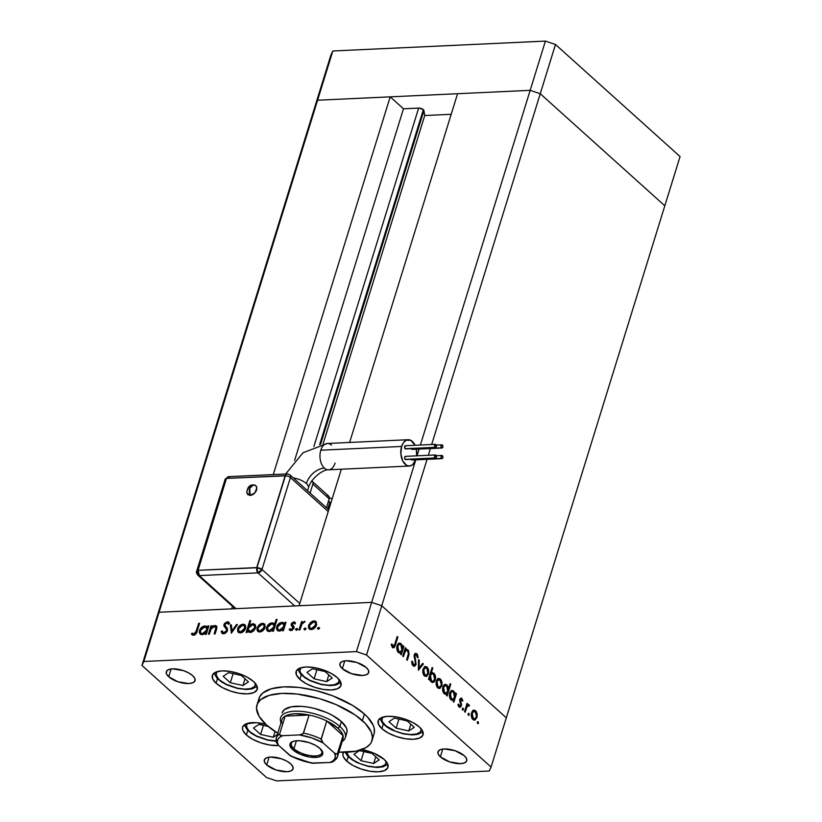 <?xml version="1.0" encoding="UTF-8"?>
<svg xmlns="http://www.w3.org/2000/svg" width="822" height="822" viewBox="0 0 822 822"><rect width="100%" height="100%" fill="white"/><g stroke="black" fill="none" stroke-linecap="round" stroke-linejoin="round"><path stroke-width="1.23" d="M320.559 444.425L423.916 110.538A3.514 1.439 -162.8 0 0 423.34 109.665L319.645 444.651L423.34 109.665L424.738 115.522L451.196 114.299L424.738 115.522L323.077 443.931L424.738 115.522L423.916 110.538L320.559 444.425M159.088 612.246L317.59 100.222L390.193 96.842L273.264 474.582L390.193 96.842L403.468 108.781L419.22 108.083L423.34 109.665A3.514 1.439 -162.8 0 0 418.645 108.083L313.86 446.582L418.645 108.083L403.468 108.781L294.615 460.423L403.468 108.781L390.193 96.842L317.59 100.222L159.088 612.246L231.691 608.876L159.088 612.246L157.187 616.202L159.088 612.246L143.85 661.484L356.429 651.599L371.667 602.362L381.747 605.763L506.321 717.822L664.813 205.798L506.321 717.822L381.747 605.763L506.321 717.822L381.747 605.763L427.07 459.344L366.509 654.99L491.073 767.06L506.321 717.822L491.073 767.06L366.509 654.99L356.429 651.599L143.85 661.484L141.939 665.44L315.679 104.178L317.59 100.222L530.169 90.338L540.249 93.729L664.813 205.798L540.249 93.729L431.663 444.507L540.249 93.729L530.169 90.338L420.371 445.041L530.169 90.338L540.249 93.729L664.813 205.798L680.061 156.56L664.813 205.798L540.249 93.729L555.487 44.491L680.061 156.56L555.487 44.491L540.249 93.729L530.169 90.338L545.407 41.1L555.487 44.491L545.407 41.1L530.169 90.338L317.59 100.222L332.828 50.985L545.407 41.1L332.828 50.985L317.59 100.222L315.679 104.178L141.939 665.44L266.513 777.509L141.939 665.44L143.85 661.484L159.088 612.246L157.187 616.202L159.088 612.246L371.667 602.362L299.064 605.742L371.667 602.362L381.747 605.763L371.667 602.362L159.088 612.246M232.482 606.338L231.691 608.876L232.482 606.338M419.117 449.079L417.031 455.82L419.117 449.079M415.778 459.868L356.429 651.599L366.509 654.99L381.747 605.763L371.667 602.362L415.778 459.868M299.064 605.742L341.325 469.208L299.064 605.742M349.607 442.452L457.566 93.708L349.607 442.452M430.409 448.555L428.324 455.296L430.409 448.555M315.679 104.178L317.59 100.222L315.679 104.178L330.927 54.94L332.828 50.985L330.927 54.94L315.679 104.178M282.1 712.849L284.227 709.766L291.193 706.838L301.705 706.355L307.808 707.054L314.168 708.369L326.673 712.582L332.345 715.325L341.428 721.562A33.877 13.83 17.2 0 1 346.843 732.834M258.519 701.772L259.526 697.035L262.721 693.049L271.332 688.764L283.837 686.853L299.146 687.469L315.956 690.572L332.818 695.874L352.864 705.584L364.413 714.02A60.222 24.588 -162.8 0 0 302.928 687.973A60.222 24.588 -162.8 0 0 258.981 698.443L256.947 705.009A60.222 24.588 17.2 0 1 300.893 694.539A60.222 24.588 17.2 0 1 362.389 720.586L364.413 714.02L367.393 716.918L373.27 725.436L374.164 728.138L374.267 733.173M277.754 733.255A60.222 24.588 17.2 0 1 266.575 725.045A60.222 24.588 17.2 0 1 256.947 705.009M216.083 683.246L217.491 678.705L216.083 683.246L212.621 678.787L212.538 674.872L215.847 672.098L222.032 670.886L230.17 671.43L239.007 673.639L247.196 677.174L253.505 681.5A23.53 9.607 17.2 0 1 257.265 689.329A23.53 9.607 17.2 0 1 240.106 693.419A23.53 9.607 17.2 0 1 216.083 683.246A23.53 9.607 17.2 0 1 212.323 675.417A23.53 9.607 17.2 0 1 229.492 671.327A23.53 9.607 17.2 0 1 253.505 681.5L256.967 685.959L257.05 689.874L253.751 692.648L247.556 693.85L239.428 693.316L230.592 691.107L222.392 687.572L216.083 683.246M299.866 679.342L301.273 674.8L299.866 679.342L296.403 674.883L296.321 670.968L299.629 668.204L305.815 666.991L313.953 667.536L322.789 669.745L330.978 673.28L337.287 677.605A23.53 9.607 17.2 0 1 341.048 685.435A23.53 9.607 17.2 0 1 323.889 689.524A23.53 9.607 17.2 0 1 299.866 679.342A23.53 9.607 17.2 0 1 296.105 671.523A23.53 9.607 17.2 0 1 313.274 667.433A23.53 9.607 17.2 0 1 337.287 677.605L340.75 682.065L340.832 685.98L337.534 688.754L331.338 689.956L323.21 689.422L314.374 687.213L306.174 683.678L299.866 679.342M381.881 728.662L383.288 724.12L381.881 728.662L378.428 724.203L378.336 720.288L381.644 717.524L387.83 716.311L395.968 716.856L404.804 719.065L413.004 722.6L419.312 726.925A23.53 9.607 17.2 0 1 423.073 734.755A23.53 9.607 17.2 0 1 405.904 738.844A23.53 9.607 17.2 0 1 381.881 728.662A23.53 9.607 17.2 0 1 378.12 720.843A23.53 9.607 17.2 0 1 395.29 716.753A23.53 9.607 17.2 0 1 419.312 726.925L422.775 731.385L422.857 735.3L419.549 738.074L413.363 739.276L405.225 738.742L396.389 736.533L388.19 732.998L381.881 728.662M346.812 761.213L348.209 756.672L346.812 761.213L343.349 756.754L342.866 754.688L343.575 752.294A23.53 9.607 17.2 0 0 343.051 753.384A23.53 9.607 17.2 0 0 346.812 761.213A23.53 9.607 17.2 0 0 370.825 771.385A23.53 9.607 17.2 0 0 387.994 767.296A23.53 9.607 17.2 0 0 384.234 759.466L387.696 763.926L387.779 767.84L384.47 770.615L378.284 771.827L370.157 771.283L361.31 769.073L353.121 765.539L346.812 761.213M246.384 734.971L247.792 730.429L246.384 734.971L242.922 730.511L242.449 728.446L242.839 726.597L246.148 723.822L256.228 722.661L265.753 724.295A23.53 9.607 17.2 0 0 242.624 727.141A23.53 9.607 17.2 0 0 246.384 734.971A23.53 9.607 17.2 0 0 278.781 745.523L269.729 745.04L260.893 742.831L252.693 739.297L246.384 734.971M440.376 756.857L442.781 749.078L440.376 756.857L438.157 754L438.105 751.503L440.222 749.726L444.188 748.955L455.049 750.712L464.327 755.747A15.053 6.144 17.2 0 1 466.732 760.751A15.053 6.144 17.2 0 1 455.748 763.371A15.053 6.144 17.2 0 1 440.376 756.857A15.053 6.144 17.2 0 1 437.972 751.853A15.053 6.144 17.2 0 1 448.956 749.232A15.053 6.144 17.2 0 1 464.327 755.747L466.547 758.603L466.598 761.1L464.481 762.878L460.526 763.648L449.655 761.891L440.376 756.857M168.695 676.753L171.099 668.974L168.695 676.753L166.476 673.896L166.424 671.389L168.541 669.622L172.497 668.851L183.357 670.608L188.608 672.869L192.646 675.643A15.053 6.144 17.2 0 1 195.05 680.647A15.053 6.144 17.2 0 1 184.066 683.267A15.053 6.144 17.2 0 1 168.695 676.753A15.053 6.144 17.2 0 1 166.28 671.738A15.053 6.144 17.2 0 1 177.275 669.129A15.053 6.144 17.2 0 1 192.646 675.643L194.855 678.489L194.917 680.996L192.8 682.774L188.834 683.544L177.973 681.787L168.695 676.753M342.353 668.676L344.757 660.888L342.353 668.676L340.133 665.82L340.082 663.313L342.199 661.546L346.154 660.775L357.025 662.532L366.304 667.567A15.053 6.144 17.2 0 1 368.708 672.571A15.053 6.144 17.2 0 1 357.724 675.191A15.053 6.144 17.2 0 1 342.353 668.676A15.053 6.144 17.2 0 1 339.948 663.662A15.053 6.144 17.2 0 1 350.932 661.052A15.053 6.144 17.2 0 1 366.304 667.567L368.523 670.413L368.575 672.92L366.458 674.698L362.492 675.468L351.631 673.711L342.353 668.676M266.718 764.933L269.123 757.154L266.718 764.933L264.499 762.086L264.448 759.579L266.564 757.802L270.52 757.031L281.381 758.788L286.631 761.049L290.669 763.823A15.053 6.144 17.2 0 1 293.074 768.827A15.053 6.144 17.2 0 1 282.09 771.447A15.053 6.144 17.2 0 1 266.718 764.933A15.053 6.144 17.2 0 1 264.304 759.929A15.053 6.144 17.2 0 1 275.298 757.309A15.053 6.144 17.2 0 1 290.669 763.823L292.879 766.679L292.94 769.187L290.824 770.954L286.857 771.724L275.997 769.967L266.718 764.933M403.386 656.696L402.739 656.12L405.338 647.726L405.986 648.301L405.513 649.822L406.756 649.359L408.513 650.521L409.058 654.404L407.322 660.241L406.685 659.665L408.462 653.326L407.578 650.87L406.551 650.459L405.359 651.137L403.386 656.696L405.123 651.497L406.561 650.459L407.578 650.87L408.421 653.737L406.685 659.665L407.322 660.241L408.647 655.956L408.01 649.945L406.623 649.359L405.513 649.822L405.986 648.301L405.338 647.726L402.739 656.12L403.386 656.696M416.076 664.515L414.761 666.18L413.271 665.954L411.986 663.888L411.678 661.32L412.459 661.289L413.435 664.608L415.244 664.371L415.531 662.563L414.083 655.874L414.72 653.911L415.757 653.305L417.391 654.415L418.162 657.415L417.36 657.6L416.22 654.713L414.925 655.381L416.076 664.515L414.925 655.381L416.415 654.867L417.36 657.6L418.162 657.415L416.857 653.757L415.757 653.305L414.267 654.846L415.439 663.929L413.435 664.608L412.459 661.289L411.678 661.32L413.065 665.789L414.278 666.293L416.076 664.515L415.12 664.566L416.076 664.515M418.408 670.218L418.532 659.593L419.23 660.22L419.076 667.896L422.693 663.344L423.392 663.971L418.408 670.218L423.392 663.971L422.693 663.344L419.076 667.896L419.23 660.22L418.532 659.593L418.408 670.218M423.094 669.098L425.334 666.529L426.865 666.93L428.128 668.481L428.714 673.105L426.762 676.331L425.015 676.259L423.515 674.615L423.094 669.098C422.426 671.893 422.878 674.143 424.46 675.848L426.022 676.527L428.498 673.958L428.704 670.331L427.152 667.156L424.727 666.755L423.094 669.098M436.379 681.048L438.619 678.479L440.15 678.88L441.424 680.431L442 685.055L440.047 688.281L438.301 688.209L436.801 686.565L436.379 681.048C435.711 683.842 436.163 686.093 437.746 687.798L439.308 688.476L441.784 685.908L442 682.281L440.438 679.116L438.023 678.715L436.379 681.048M455.347 694.703L455.83 693.152L456.477 693.727L453.878 702.122L453.23 701.546L453.682 700.087L451.689 700.221L450.107 698.515L449.357 694.816L449.994 692.145L451.442 690.624L453.21 690.696L454.833 692.586L455.347 694.703L453.765 691.097L452.172 690.439L449.685 692.956C449.007 695.761 449.47 698.032 451.052 699.769L453.682 700.087L453.23 701.546L453.878 702.122L456.477 693.727L455.83 693.152L454.71 694.734L455.347 694.703M477.603 723.658L477.695 721.644L478.548 723.041L477.603 723.658L478.496 723.237L478.199 721.747L477.305 722.168L477.603 723.658L478.496 723.237L477.356 723.288L478.496 723.237M471.571 712.705L473.811 710.136L475.342 710.537L476.606 712.088L477.181 716.712L475.239 719.938L473.482 719.867L471.982 718.223L471.571 712.705C470.893 715.5 471.355 717.75 472.938 719.456L474.5 720.134L476.976 717.565L477.181 713.938L475.63 710.773L473.205 710.372L471.571 712.705M468.355 715.335L468.437 713.321L469.29 714.719L468.355 715.335L469.249 714.914L468.941 713.424L468.057 713.845L468.355 715.335L469.249 714.914L468.108 714.965L469.249 714.914M469.064 704.865L466.526 705.142L467.358 705.101L467.739 703.868L466.906 703.899L467.739 703.868L467.102 703.293L464.502 711.688L465.149 712.263L464.502 711.688L467.102 703.293L467.739 703.868L467.358 705.101L468.632 704.618L469.537 705.656L467.184 706.396L465.149 712.263L467.03 706.663L469.537 705.656L468.345 704.588M462.581 710.136L462.663 708.122L463.516 709.52L462.581 710.136L463.474 709.715L463.176 708.225L462.283 708.646L462.581 710.136L463.474 709.715L462.334 709.776L463.474 709.715M460.998 699.501L460.371 698.464L461.872 698.392L459.868 699.409L460.115 698.813L461.738 698.279L462.837 700.786L462.18 701.115L461.409 699.327L460.526 699.943L461.276 706.18L459.714 707.352L458.347 705.954L457.936 704.516L458.604 704.115L459.539 706.067L460.762 705.184L459.868 699.409L459.704 700.919L461.553 699.419L462.18 701.115L462.837 700.786L461.872 698.392L460.371 698.464L460.916 699.286M448.545 688.672L450.096 683.657L450.744 684.233L447.096 696.018L446.449 695.443L446.901 693.994L444.908 694.117L443.325 692.412L442.575 688.713L443.212 686.041L444.661 684.521L446.428 684.592L448.041 686.534L448.545 688.672L446.983 685.003L445.39 684.336L442.904 686.853C442.226 689.658 442.688 691.929 444.27 693.676L446.901 693.994L446.449 695.443L447.096 696.018L450.744 684.233L450.096 683.657L448.545 688.672L447.939 688.702L448.545 688.672M429.608 678.304L429.135 679.866L428.488 679.28L432.136 667.505L432.783 668.081L431.262 672.992L432.588 672.602L434.417 673.793L435.444 676.239L435.496 679.147L434.561 681.541L432.701 682.579L430.892 681.613L429.793 679.414L431.201 681.911L432.773 682.568L435.28 680.051C435.948 677.246 435.496 674.975 433.903 673.239L431.262 672.992L432.783 668.081L432.136 667.505L428.488 679.28L429.135 679.866L429.608 678.304L428.776 678.345L429.608 678.304M402.749 647.387L403.232 645.825L403.869 646.411L401.27 654.805L400.633 654.22L401.085 652.771L399.091 652.904L397.509 651.199L396.759 647.489L397.396 644.828L398.845 643.297L400.612 643.379L402.225 645.27L402.749 647.387L401.167 643.78L399.574 643.123L397.088 645.64C396.41 648.445 396.872 650.716 398.454 652.452L401.085 652.771L400.633 654.22L401.27 654.805L403.869 646.411L403.232 645.825L402.112 647.417L402.749 647.387M392.957 646.184L394.283 645.722L397.221 636.475L397.869 637.05L394.724 646.801L393.954 647.664L392.772 647.51L391.241 644.458L391.889 643.914L392.957 646.184L391.889 643.914L391.241 644.458L392.556 647.335L393.553 647.767L395.464 644.808L397.869 637.05L397.221 636.475L394.858 644.109L392.957 646.184L391.796 646.236L393.481 646.4L391.899 646.472M209.333 634.173L208.398 634.224L210.997 625.83L211.932 625.778L211.47 627.299L214.018 625.645L216.258 625.871L216.823 628.121L215.107 633.906L214.172 633.947L215.888 627.741L214.408 626.539L211.254 628.645L209.333 634.173L211.12 628.881L214.408 626.539L215.528 626.837L215.878 628.1L214.172 633.947L215.107 633.906L216.443 629.621L216.34 625.943L214.891 625.501L211.47 627.299L211.932 625.778L210.997 625.83L208.398 634.224L209.333 634.173M222.618 633.67L221.169 631.44L222.022 633.32L223.584 633.803L227.54 630.556L226.389 632.406L224.17 633.731L222.618 633.67L221.426 632.375L221.169 631.44L222.238 630.823L222.762 632.077L224.139 632.611L226.605 630.587L226.461 629.21L223.892 625.871L224.498 623.456L227.386 621.72L229.43 623.168L228.506 624.288L227.756 623.117L226.327 623.014L224.93 624.432L225.074 625.737L227.386 628.44L227.54 630.556L224.93 624.432L226.913 622.912L228.886 624.124M231.372 633.156L230.345 624.926L231.362 624.874L232.01 630.875L236.438 624.638L237.466 624.597L231.372 633.156L237.466 624.597L236.438 624.638L232.01 630.875L231.362 624.874L230.345 624.926L231.372 633.156M245.429 625.439L242.952 624.196L243.97 625.11L243.127 625.234L243.97 625.11L242.952 624.196L239.603 625.717L237.63 628.748L238.411 629.447L237.63 628.748L238.39 627.135L240.394 625.09L242.531 624.227L244.442 624.463L245.686 626.066L244.751 630.053L241.463 632.663L239.51 632.848L237.835 631.769L237.63 628.748L238.257 632.293L240.26 632.878C242.747 632.55 244.514 631.049 245.562 628.378L244.946 624.812M262.567 624.34L263.451 624.206L262.434 623.292L259.084 624.812L257.111 627.844L257.892 628.542L257.255 627.433L260.728 623.703L263.225 623.333L264.91 624.535L264.705 628.327L261.355 631.604L258.303 631.748L257.029 630.227L257.111 627.844L257.738 631.388L259.742 631.974C262.228 631.645 263.996 630.145 265.044 627.474L264.427 623.898M284.546 623.939L285.018 622.388L285.964 622.336L283.364 630.731L282.419 630.782L282.871 629.323L280.168 630.936L277.815 630.823L276.377 628.553L278.042 624.443L281.967 622.377L283.59 622.716L284.546 623.939L283.909 622.942L281.967 622.377C279.47 622.727 277.682 624.227 276.613 626.888L277.261 630.453L279.254 631.07L282.871 629.323L282.419 630.782L283.364 630.731L285.964 622.336L285.018 622.388L285.748 623.035L285.018 622.388L284.546 623.939L285.265 624.586L284.546 623.939M318.052 629.262L317.652 627.977L319.172 627.597L318.402 629.179L319.213 628.265L318.638 627.35L317.467 628.347L318.402 629.179L317.467 628.347M314.025 621.946L314.908 621.812L313.891 620.898L310.541 622.418L308.569 625.45L309.349 626.148L308.712 625.039L312.185 621.309L314.682 620.939L316.367 622.141L316.162 625.932L312.812 629.21L309.76 629.364L308.486 627.833L308.569 625.45L309.195 628.994L311.199 629.58C313.685 629.251 315.453 627.751 316.501 625.08L315.884 621.514M304.479 629.899L304.078 628.604L305.599 628.234L304.839 629.806L305.65 628.902L305.075 627.977L303.904 628.984L304.828 629.816L303.904 628.984M299.886 629.96L298.951 630.012L301.551 621.617L302.486 621.566L302.106 622.809L304.972 621.483L302.003 623.939L299.886 629.96L301.818 624.258L305.126 621.586L302.106 622.809L302.486 621.566L301.551 621.617L298.951 630.012L299.886 629.96M296.146 630.289L295.745 628.994L297.276 628.625L296.506 630.197L297.317 629.282L296.742 628.368L295.571 629.364L296.495 630.197L295.571 629.364M292.355 626.611L292.262 625.039L291.235 624.114L291.625 623.271L293.855 621.822L295.447 622.932L294.584 623.682L293.331 622.891L292.19 624.032L293.978 626.528L294.009 627.998L291.933 630.32L289.303 629.734L290.043 628.686L291.81 629.375L293.053 628.08L291.183 625.398L291.235 624.114L291.183 625.398L293.053 628.08L291.286 629.498L290.043 628.686L289.18 629.488L289.58 630.053M274.579 624.473L276.13 619.459L277.065 619.418L273.418 631.193L272.483 631.245L272.935 629.786L270.222 631.399L267.869 631.286L266.544 629.652L266.472 628.203L268.445 624.556L272.031 622.84L273.644 623.21L274.579 624.473L273.89 623.405L272.031 622.84C269.524 623.189 267.736 624.689 266.667 627.35L267.314 630.916L269.308 631.532L272.935 629.786L272.483 631.245L273.418 631.193L277.065 619.418L276.13 619.459L276.85 620.107L276.13 619.459L274.579 624.473L275.298 625.121L274.579 624.473M247.566 630.864L247.083 632.416L246.148 632.467L249.796 620.682L250.731 620.641L249.22 625.552L250.977 624.247L253.608 623.775L255.282 624.874L255.734 626.641L254.686 629.601L252.262 631.799L249.272 632.365L247.566 630.864L248.213 631.861L250.135 632.426C252.642 632.077 254.43 630.577 255.498 627.905L254.851 624.35L252.857 623.734L249.22 625.552L250.731 620.641L249.796 620.682L246.148 632.467L247.083 632.416L247.566 630.864L248.593 631.789L247.566 630.864M207.421 627.525L207.904 625.974L208.839 625.922L206.24 634.317L205.305 634.368L205.757 632.909L203.044 634.522L200.691 634.409L199.366 632.776L199.294 631.327L201.267 627.679L204.853 625.963L206.476 626.302L207.421 627.525L206.784 626.528L204.853 625.963C202.346 626.313 200.558 627.813 199.489 630.474L200.147 634.039L202.13 634.656L205.757 632.909L205.305 634.368L206.24 634.317L208.839 625.922L207.904 625.974L208.624 626.621L207.904 625.974L207.421 627.525L208.151 628.172L207.421 627.525M192.471 635.016L191.382 633.998L193.499 635.201C195.533 634.728 196.766 633.351 197.188 631.07L199.592 623.312L198.647 623.353L199.376 624.001L198.647 623.353L196.283 630.998L193.92 634.019L194.814 634.831L193.92 634.019L195.677 632.663L198.647 623.353L199.592 623.312L196.222 633.485L193.149 635.19L191.382 633.998L192.214 633.084L193.92 634.019L192.214 633.084L191.382 633.998L191.947 634.656M489.172 771.015L276.593 780.9L489.172 771.015L491.073 767.06L489.172 771.015M266.513 777.509L276.593 780.9L266.513 777.509M360.889 749.397L373.989 753.24L384.234 759.466A23.53 9.607 17.2 0 0 361.865 749.561M372.006 740.622L374.041 734.056A60.222 24.588 -162.8 0 0 364.413 714.02L362.389 720.586A60.222 24.588 17.2 0 1 372.006 740.622A60.222 24.588 17.2 0 1 338.88 752.181L355.875 751.205L365.872 747.691L370.126 744.126L371.462 742.019L372.458 737.293L371.246 732.001L365.358 723.473L355.094 714.893L336.157 704.629L319.614 698.679L297.112 694.035L281.802 693.419L269.308 695.33L260.697 699.614L257.502 703.601L256.495 708.338L259.146 716.414L266.575 725.045L278.124 733.481M282.131 712.746L282.121 712.797A33.877 13.83 17.2 0 1 306.842 706.91A33.877 13.83 17.2 0 1 341.428 721.562L346.411 727.984L347.09 730.953L346.524 733.614M319.306 628.357L318.494 629.272L319.666 628.265M319.265 627.916L318.638 627.35L319.265 627.916M319.213 628.265L318.638 627.35M310.541 622.418L311.158 622.984L310.541 622.418M316.367 622.141L313.891 620.898L316.306 622.038M309.781 629.364L309.411 627.114M316.398 622.079L313.203 622.233M309.473 626.796L309.791 629.395M312.247 629.467L311.014 629.015M316.018 623.261L316.717 624.494M313.562 621.925L315.052 622.388L316.244 625.748L315.556 625.131L311.517 628.553L312.422 629.364L309.956 628.07L309.504 625.408L313.562 621.925L310.85 623.261L309.36 626.056L309.658 627.71L310.942 628.522L314.487 626.991L315.689 623.569L315.021 622.367L313.562 621.925M316.675 624.33L315.052 622.388M309.956 628.07L312.083 629.457M305.733 628.984L304.921 629.899L306.092 628.902M305.702 628.542L305.075 627.977L305.702 628.542M305.65 628.902L305.075 627.977M302.27 622.264L301.551 621.617L302.27 622.264M304.931 621.812L304.397 621.34L304.931 621.812M297.41 629.375L296.588 630.289L297.759 629.292M297.369 628.933L296.742 628.368L297.369 628.933M297.317 629.282L296.742 628.368M289.18 629.488L291.019 630.525L294.009 627.998L294.06 626.713L292.19 624.032L293.536 622.86L294.584 623.682L295.447 622.932L294.913 622.213M295.447 622.932L293.855 621.822L295.375 622.809M293.536 622.86L294.584 623.682M294.06 626.713L292.211 624.782M290.197 630.402L290.967 629.683L290.33 630.649M291.286 629.498L290.043 628.686M291.163 629.765L292.303 630.412M293.721 628.676L293.053 628.08L293.721 628.676M293.968 628.121L293.043 627.289L293.968 628.121M291.183 625.398L293.043 627.278M294.071 628.214L292.879 627.186M293.999 622.963L294.872 622.747L293.855 621.822L291.235 624.114L292.293 624.926M295.417 622.819L293.279 623.446M292.334 624.823L292.375 626.652M283.6 629.981L282.871 629.323L283.6 629.981M277.517 628.234L277.836 630.844L277.456 628.501M277.394 627.597L278.072 629.56L280.497 630.844L278.042 629.529L277.548 626.857L281.658 623.405L283.241 623.888L284.443 627.248L283.713 626.6L279.603 630.042L282.08 629.005L283.713 626.6L283.559 624.258L281.658 623.405L278.658 624.977L277.394 627.597M282.131 623.425L282.994 623.302L281.967 622.377L284.34 623.497M284.607 623.631L281.36 623.682M284.114 628.82L283.107 629.929M280.333 630.957L278.75 630.094M284.237 624.782L284.915 626.23M284.864 625.871L283.241 623.888M283.323 629.734L283.837 629.19M278.042 629.529L280.148 630.936M273.654 630.443L272.935 629.786L273.654 630.443M267.89 631.296L267.52 628.964M267.458 628.059L266.667 627.35L268.126 630.022L270.551 631.306L268.095 629.991L267.602 627.32L271.722 623.867L273.294 624.35L274.497 627.71L273.777 627.063L269.657 630.505L272.144 629.467L273.777 627.063L273.613 624.72L271.722 623.867L268.712 625.439L267.448 628.059M272.195 623.888L273.048 623.764L272.031 622.84L274.343 623.96M274.661 624.134L271.424 624.145M267.571 628.696L267.9 631.306M274.178 629.282L273.161 630.392M270.387 631.419L268.815 630.556M274.291 625.244L274.98 626.693M274.928 626.333L273.294 624.35M273.387 630.197L273.901 629.652M268.095 629.991L270.202 631.399M259.084 624.812L259.701 625.367L259.084 624.812M264.91 624.535L262.434 623.292L264.848 624.432M258.324 631.758L257.954 629.508M264.941 624.473L261.745 624.628M258.016 629.19L258.334 631.789M264.561 625.655L265.259 626.888M262.105 624.319L263.595 624.782L264.787 628.142L264.098 627.525L260.06 630.947L260.964 631.758L258.498 630.464L258.046 627.803L262.105 624.319L259.392 625.655L257.903 628.45L258.2 630.104L259.485 630.916L263.03 629.385L264.232 625.963L263.564 624.761L262.105 624.319M265.218 626.724L263.595 624.782M247.864 631.132L248.265 629.858L247.864 631.132M249.282 626.539L249.508 625.819L249.282 626.539M250.515 621.329L249.796 620.682L250.515 621.329M249.754 626.035L249.22 625.552L249.754 626.035M253.001 624.782L253.875 624.648L252.857 623.734L255.303 624.895M255.313 624.895L252.95 624.792M255.056 626.159L255.734 627.607M251.172 632.313L249.569 631.46M250.443 631.388L248.871 630.926L248.388 628.203L252.518 624.761L254.07 625.275L255.252 628.573L254.563 627.957L250.443 631.388L251.347 632.2L250.443 631.388L252.919 630.351L254.563 627.957L254.604 626.128L253.608 624.956L250.628 625.378L248.645 627.546L248.316 630.063L250.443 631.388M248.871 630.926L250.998 632.303M255.673 627.217L254.07 625.275M239.603 625.717L240.219 626.282L239.603 625.717M238.534 630.094L238.853 632.693L238.472 630.423M243.127 625.234L242.264 625.532M241.308 632.776L240.075 632.313M245.079 626.569L245.778 627.792M242.624 625.223L244.113 625.686L245.305 629.046L244.617 628.429L240.579 631.851L241.483 632.663L239.017 631.368L238.575 628.707L242.624 625.223L239.911 626.559L238.421 629.354L238.719 631.019L240.003 631.82L243.548 630.289L244.751 626.867L244.083 625.665L242.624 625.223M245.737 627.628L244.113 625.686M239.017 631.368L241.144 632.755M232.051 632.19L231.362 625.84L230.345 624.926L231.465 625.84L232.051 632.19M232.605 631.409L232.01 630.875L232.605 631.409M237.044 625.182L236.438 624.638L237.044 625.182M227.252 622.922L228.413 622.644L227.386 621.72L223.974 624.525L224.899 625.357L223.974 624.525L224.016 626.251L227.334 629.888L225.249 627.731L227.581 630.382L226.574 629.477L227.283 631.193L226.605 630.587L223.944 632.621L224.899 633.485L222.957 632.293L222.238 630.823L221.169 631.44L222.731 632.046L222.197 632.365L222.639 633.721M222.957 632.293L224.283 633.413M225.043 627.165L224.992 625.439L225.043 627.165M226.913 622.912L228.506 624.288L229.574 623.538L228.783 622.172L227.386 621.72L229.225 622.747L226.862 623.127M226.656 629.036L227.334 629.888M211.562 628.214L211.757 627.566L211.562 628.214M211.716 626.477L210.997 625.83L211.716 626.477M214.984 626.58L215.919 626.415L214.891 625.501L216.741 626.508M216.114 630.659L215.395 630.001L216.114 630.659M216.669 628.809L215.878 628.1L216.669 628.809M216.813 628.152L215.528 626.837M216.361 627.618L216.864 628.337M216.987 626.611L214.131 626.919M206.476 633.567L205.757 632.909L206.476 633.567M200.393 631.82L200.722 634.43L200.342 632.087M200.28 631.183L199.489 630.474L200.958 633.146L203.373 634.43L200.917 633.115L200.424 630.443L204.544 627.001L206.127 627.474L207.319 630.834L206.599 630.186L202.479 633.628L204.966 632.591L206.599 630.186L206.435 627.844L204.544 627.001L201.534 628.563L200.28 631.183M205.017 627.011L205.87 626.888L204.853 625.963L207.226 627.083M207.493 627.217L204.246 627.268M207 632.406L205.983 633.515M203.209 634.543L201.637 633.68M206.209 633.32L206.723 632.776M200.917 633.115L203.034 634.522M196.283 630.998L197.003 631.645L196.283 630.998M191.382 633.998L192.399 634.913L193.396 634.152L192.214 633.084M192.492 633.341L194.937 634.944M194.763 634.944L193.232 634.009L192.595 635.159M478.199 721.747L477.305 722.168M474.078 710.105L473.205 710.372M473.318 710.311L475.63 710.773L474.13 710.835L474.633 711.379M476.431 713.969L477.181 713.938L476.431 713.969M476.092 717.606L476.976 717.565L476.092 717.606L476.328 717L474.489 718.931L472.126 718.479L473.256 718.428L472.208 713.291L471.407 713.321L474.14 711.307L475.301 711.801L476.493 716.311L475.691 712.222L473.544 711.472L472.116 713.619L472.27 716.856L474.119 718.901L476.092 717.606M474.962 718.829L473.76 720M474.664 711.42L472.938 710.198M473.739 720L475.167 718.438M473.071 718.993L472.177 718.798M472.044 711.544L472.938 711.4M472.434 718.911L474.489 718.931M474.14 711.307L472.075 711.523M468.941 713.424L468.057 713.845M468.509 705.697L469.537 705.656L468.509 705.697M467.41 706.303L466.331 705.79M466.238 705.841L468.622 705.79M466.043 706.704L467.03 706.663L466.043 706.704M465.19 709.478L466.023 709.437L465.19 709.478M463.176 708.225L462.283 708.646M462.128 700.827L462.837 700.786L462.128 700.827M460.68 701.187L459.878 699.378M460.526 699.943L461.553 699.419M460.947 702.399L460.464 700.868L459.704 700.899L460.248 702.872L460.772 704.454L461.522 704.423L460.947 702.399L460.084 702.44L460.947 702.399M459.077 706.992L461.358 705.944L460.351 705.985L461.358 705.944L461.522 704.423L459.364 705.934L458.604 704.115L457.936 704.516L459.077 706.992L459.981 707.372M459.806 706.17L459.231 707.115M458.357 705.975L459.364 705.934L458.357 705.975M458.429 706.232L459.364 705.934M461.872 698.392L461.091 698.063M459.19 707.146L459.868 706.016M455.645 693.768L456.477 693.727L455.645 693.768M453.333 699.111L453.014 700.118L453.333 699.111M451.422 690.634L453.765 691.097L452.264 691.168L452.768 691.713M452.85 691.816L451.124 690.542M451.679 699.245L450.322 699.142M453.456 692.134L454.525 697.364L452.706 699.286L450.271 698.813L451.391 698.762L450.322 693.542L449.521 693.583L452.182 691.621L453.456 692.134L452.213 691.621L450.785 692.545L450.405 697.159L452.275 699.245L454.289 697.991L454.751 695.073L453.456 692.134M450.569 699.255L452.706 699.286M449.911 684.274L450.744 684.233L449.911 684.274M446.552 693.008L446.233 694.025L446.552 693.008M445.082 694.241L446.901 693.994L445.123 694.22M444.64 684.531L446.983 685.003L445.483 685.065L445.976 685.61M446.069 685.733L444.342 684.438M444.897 693.152L443.541 693.038M446.675 686.041L447.743 691.261L445.925 693.182L443.49 692.71L444.61 692.658L443.541 687.439L442.739 687.48L445.401 685.527L446.675 686.041L445.432 685.517L443.541 687.439L443.623 691.066L445.493 693.141L447.507 691.888L447.969 688.97L446.675 686.041M443.788 693.152L445.925 693.182M438.886 678.448L438.023 678.715M438.136 678.653L440.438 679.116L438.938 679.178L439.441 679.732L437.746 678.54M441.239 682.311L442 682.281L441.239 682.311M440.911 685.949L441.784 685.908L440.911 685.949L441.147 685.343L439.297 687.274L436.944 686.822L438.064 686.771L437.016 681.633L436.215 681.664L438.948 679.66L440.119 680.143L441.311 684.654L440.5 680.565L438.352 679.815L436.934 681.962L437.078 685.199L438.927 687.243L440.911 685.949M439.77 687.171L438.568 688.343M438.547 688.353L439.976 686.781M437.879 687.346L436.985 687.141M436.852 679.886L437.746 679.743M437.242 687.264L439.297 687.274M438.948 679.66L436.883 679.876M431.951 668.122L432.783 668.081L431.951 668.122M430.43 673.033L431.262 672.992L430.43 673.033M431.612 672.797L433.903 673.239L432.413 673.31L432.896 673.835M434.396 680.092L435.28 680.051L434.396 680.092M433.297 681.253L432.043 682.455M432.023 682.466L433.471 680.935M432.917 673.865L431.088 672.673M429.865 674.163L430.738 673.804M431.786 681.335L430.44 681.253M431.509 680.873L430.44 675.653L429.608 675.684L432.269 673.732L433.574 674.256L434.643 679.475L432.773 681.387L430.399 680.924L433.286 681.263L434.807 678.787L434.293 675.222L432.691 673.773L431.365 674.091L430.266 676.342L430.307 678.582L431.509 680.873M432.269 673.732L430.132 673.978M430.697 681.366L432.773 681.387M425.601 666.498L424.727 666.755M424.84 666.704L427.152 667.156L425.652 667.228L426.156 667.772M427.954 670.362L428.704 670.331L427.954 670.362M427.625 673.999L428.498 673.958L427.625 673.999M426.186 667.813L424.46 666.591M424.594 675.386L423.7 675.191M425.662 667.7L426.834 668.183L427.861 673.382L426.012 675.324L424.779 674.811L423.731 669.673L425.662 667.7L424.46 667.793M424.779 674.811L426.536 675.191L428.026 672.704L427.769 669.694L425.96 667.721L422.929 669.714L423.731 669.673L423.607 672.56L424.779 674.811M423.957 675.304L426.012 675.324M418.521 660.251L419.23 660.22L418.521 660.251M418.367 667.926L419.076 667.896L418.367 667.926M422.159 664.022L423.392 663.971L422.159 664.022M418.809 667.906L418.357 668.481L418.809 667.906M412.264 664.669L413.435 664.608L412.264 664.669M412.439 664.988L414.37 664.988L413.435 664.608M415.038 653.582L416.857 653.757L415.357 653.819L415.953 654.589M417.34 657.446L418.162 657.415L417.34 657.446M414.237 654.641L416.415 654.867M414.134 655.411L414.925 655.381L414.134 655.411M414.185 657.323L414.935 657.292L414.185 657.323M414.73 659.336L415.542 659.295L414.73 659.336M416.107 654.918L415.007 653.562M413.055 665.029L412.202 664.885M405.154 648.342L405.986 648.301L405.154 648.342M404.681 649.853L405.513 649.822L404.681 649.853M405.883 649.586L408.01 649.945L406.52 650.017L406.952 650.5M407.815 655.997L408.647 655.956L407.815 655.997M406.561 650.459L405.441 650.572M404.157 651.548L405.123 651.497L404.157 651.548M403.489 653.706L404.321 653.665L403.489 653.706M407.229 650.962L405.267 649.431M403.037 646.441L403.869 646.411L403.037 646.441M400.735 651.784L400.417 652.802L400.735 651.784M399.266 653.017L401.085 652.771L399.307 652.997M398.824 643.307L401.167 643.78L399.667 643.852L400.17 644.397M400.252 644.499L398.526 643.225M399.081 651.928L397.725 651.815M400.859 644.818L401.927 650.048L400.098 651.969L397.673 651.497L398.793 651.445L397.725 646.226L396.923 646.256L399.584 644.304L400.859 644.818L399.615 644.304L398.187 645.229L397.807 649.842L399.677 651.928L401.691 650.675L402.153 647.746L400.859 644.818M397.971 651.938L400.098 651.969M397.036 637.091L397.869 637.05L397.036 637.091M394.622 644.849L395.464 644.808L394.622 644.849M393.44 646.4L392.782 647.51M391.56 645.64L392.536 645.599L391.56 645.64M392.464 647.736L393.502 646.236M293.927 748.678A15.998 6.535 -162.8 0 0 313.131 755.891A15.998 6.535 -162.8 0 0 321.505 750.054A15.998 6.535 17.2 0 1 321.936 752.818A15.998 6.535 17.2 0 1 310.264 755.603A15.998 6.535 17.2 0 1 293.927 748.678L296.382 740.756L293.927 748.678A15.998 6.535 17.2 0 1 291.368 743.355A15.998 6.535 17.2 0 1 293.29 741.321A15.998 6.535 -162.8 0 0 293.927 748.678L292.724 749.705L293.927 748.678M319.974 748.441A17.128 6.997 17.2 0 1 321.905 750.609A17.128 6.997 17.2 0 1 313.788 757.442A17.128 6.997 17.2 0 1 292.724 749.705L289.858 744.958L291.05 742.472L294.574 740.992L299.896 740.745L309.411 742.708L315.381 745.287L319.974 748.441L322.841 753.188L321.649 755.675L318.124 757.144L309.719 757.041L300.184 754.247L292.724 749.705A17.128 6.997 17.2 0 1 292.642 741.557A17.128 6.997 17.2 0 1 319.974 748.441M281.823 723.072A31.996 13.06 17.2 0 1 285.152 716.157A31.996 13.06 17.2 0 1 309.103 715.037A31.996 13.06 17.2 0 1 326.735 720.986A31.996 13.06 17.2 0 1 337.893 728.189L339.897 726.484A33.877 13.83 -162.8 0 0 300.133 711.277A33.877 13.83 -162.8 0 0 281.042 722.62A33.877 13.83 17.2 0 1 280.59 717.719A33.877 13.83 17.2 0 1 305.311 711.831A33.877 13.83 17.2 0 1 339.897 726.484L341.428 721.562L339.897 726.484A33.877 13.83 17.2 0 1 345.312 737.755A33.877 13.83 17.2 0 1 342.168 741.536A33.877 13.83 -162.8 0 0 339.897 726.484L337.893 728.189L326.735 720.986L343.072 735.68L341.346 732.022L337.893 728.189A31.996 13.06 17.2 0 1 343.072 735.68A31.996 13.06 17.2 0 1 341.274 741.475M285.152 716.157L309.103 715.037L295.088 713.763L289.436 714.513L285.152 716.157L309.103 715.037L303.174 733.645L299.372 734.909L282.696 735.68L279.85 735.115L279.562 734.21L285.152 716.157A31.996 13.06 -162.8 0 0 281.884 719.918L276.295 737.971A31.996 13.06 17.2 0 1 279.562 734.21L285.152 716.157M311.312 763.073L330.002 762.467L333.033 760.843L334.842 758.675L335.335 756.065L334.492 753.137L323.118 742.913L321.104 739.687L326.735 720.986L343.072 735.68L337.195 754.164L334.492 753.137L323.118 742.913L311.733 737.889L299.372 734.909L282.696 735.68L279.665 737.303L277.857 739.471L277.363 742.071L278.206 744.999L291.091 756.261M276.192 741.783L278.206 744.999L289.58 755.233L300.965 760.247L313.326 763.237L330.002 762.467L333.804 761.203M276.233 741.125A31.996 13.06 17.2 0 1 276.295 737.971A31.996 13.06 -162.8 0 1 279.562 734.21L280.682 735.515L282.696 735.68A30.116 12.299 17.2 0 0 278.206 744.999L276.336 742.41M333.064 761.737L337.421 756.887L343.01 738.834A31.996 13.06 -162.8 0 0 343.072 735.68L337.482 753.733A31.996 13.06 17.2 0 1 337.421 756.887A31.996 13.06 17.2 0 1 334.153 760.648M326.735 720.986A31.996 13.06 -162.8 0 0 309.103 715.037L303.513 733.09A31.996 13.06 17.2 0 1 321.145 739.04L326.735 720.986M312.288 763.227L313.326 763.237A30.116 12.299 17.2 0 1 289.58 755.233L290.32 755.819M337.421 756.898A31.996 13.06 -162.8 0 0 337.482 753.733L336.003 754.164L334.492 753.137A30.116 12.299 17.2 0 1 330.002 762.467L332.17 762.107M303.513 733.09L301.551 734.549L299.372 734.909A30.116 12.299 17.2 0 1 323.118 742.913L321.145 739.04A31.996 13.06 -162.8 0 0 303.513 733.09M335.088 463.074A13.173 7.973 -92.7 0 1 328.584 469.804A13.173 7.973 -92.7 0 1 324.382 468.129A16.933 11.58 -48 0 0 306.339 483.531A13.173 5.384 17.2 0 1 308.456 487.888A13.173 5.384 -162.8 0 0 306.339 483.531A13.173 5.384 -162.8 0 0 293.279 477.89A13.173 5.384 17.2 0 1 306.339 483.531A16.933 11.58 132 0 1 324.382 468.129A13.173 7.973 -92.7 0 1 320.796 450.209A13.173 7.973 -92.7 0 1 327.29 443.49A13.173 7.973 -92.7 0 1 331.492 445.154M253.042 484.918L253.967 484.939A6.001 4.1 -48 0 1 256.443 490.261A6.001 4.1 -48 0 1 250.155 495.399L246.816 492.892C247.299 487.58 249.374 484.929 253.042 484.918L253.392 484.929A6.668 4.028 87.3 0 0 253.042 484.918A6.668 4.028 87.3 0 0 249.734 488.33L253.392 484.929L255.776 485.689L256.803 487.949L254.841 492.881L250.155 495.399L249.734 488.33A6.668 4.028 87.3 0 0 250.155 495.399L247.771 494.639L246.744 492.368M435.413 444.332L405.472 445.73A1.603 0.966 87.3 0 0 404.599 446.942A1.603 0.966 87.3 0 0 405.112 448.72L435.054 447.332A1.603 0.966 -92.7 0 1 434.54 445.555A1.603 0.966 -92.7 0 1 435.413 444.332A1.603 0.966 -92.7 0 1 435.917 444.538A1.603 0.966 -92.7 0 1 436.441 446.315A1.603 0.966 -92.7 0 1 435.557 447.538A1.603 0.966 -92.7 0 1 435.054 447.332L405.112 448.72L404.681 446.552L405.976 445.935M435.434 454.967L405.493 456.354A1.603 0.966 87.3 0 0 404.619 457.577A1.603 0.966 87.3 0 0 405.133 459.354L435.074 457.957A1.603 0.966 -92.7 0 1 434.561 456.179A1.603 0.966 -92.7 0 1 435.434 454.967A1.603 0.966 -92.7 0 1 435.937 455.172A1.603 0.966 -92.7 0 1 436.461 456.95A1.603 0.966 -92.7 0 1 435.578 458.162A1.603 0.966 -92.7 0 1 435.074 457.957L405.133 459.354L404.599 457.772L405.636 456.364M411.226 459.293A1.603 0.966 87.3 0 0 411.586 459.837L441.527 458.44A1.603 0.966 -92.7 0 1 441.003 456.662A1.603 0.966 -92.7 0 1 441.887 455.45A1.603 0.966 -92.7 0 1 442.39 455.655A1.603 0.966 -92.7 0 1 442.914 457.433A1.603 0.966 -92.7 0 1 442.031 458.645A1.603 0.966 -92.7 0 1 441.527 458.44L411.586 459.837L411.103 458.871M411.206 448.668A1.603 0.966 87.3 0 0 411.565 449.202L441.506 447.815A1.603 0.966 -92.7 0 1 440.982 446.038A1.603 0.966 -92.7 0 1 441.866 444.825A1.603 0.966 -92.7 0 1 442.37 445.021A1.603 0.966 -92.7 0 1 442.894 446.798A1.603 0.966 -92.7 0 1 442.01 448.021A1.603 0.966 -92.7 0 1 441.506 447.815L411.565 449.202L411.082 448.247M408.174 439.719L327.331 443.479A13.173 7.973 87.3 0 0 320.796 450.209L401.629 446.449A13.173 7.973 -92.7 0 1 408.174 439.719A13.173 7.973 -92.7 0 1 415.069 445.288L410.877 440.366L406.243 440.212L403.54 442.544L401.629 446.449L400.859 453.919L402.759 461.039L406.685 465.406L409.798 466.012L412.747 464.615L415.932 459.313M416.333 449.213A13.173 7.973 -92.7 0 1 416.641 455.84L416.333 449.213M405.503 459.539L405.133 459.354A1.603 0.966 87.3 0 0 405.636 459.549L435.578 458.162M412.305 449.346L411.565 449.202A1.603 0.966 87.3 0 0 412.069 449.408L442.01 448.021M411.956 460.022L411.586 459.837A1.603 0.966 87.3 0 0 412.089 460.032L442.031 458.645M405.482 448.915L405.112 448.72A1.603 0.966 87.3 0 0 405.616 448.925L435.557 447.538M199.273 575.606L257.964 572.872L294.718 605.948L257.964 572.872L261.971 569.451L299.773 603.461L261.971 569.451L290.423 477.551L261.971 569.451A3.761 2.569 132 0 1 257.964 572.872A3.761 2.281 -92.7 0 1 256.937 567.755A3.761 1.541 17.2 0 1 261.971 569.451L256.937 567.755L257.964 572.872L199.273 575.606A3.761 2.569 132 0 1 197.773 575.123A3.761 2.569 132 0 1 197.301 572.461A3.761 1.541 17.2 0 1 196.694 571.208A3.761 1.541 17.2 0 1 198.256 570.489A3.761 2.281 87.3 0 0 199.273 575.606L198.256 570.489L196.694 571.208C196.057 571.722 196.417 573.026 197.773 575.123L199.273 575.606L236.037 608.67L199.273 575.606M311.805 481.106A3.761 2.569 132 0 1 312.401 481.466L328.738 496.159A3.761 2.569 -48 0 1 329.211 498.82L312.874 484.127L329.211 498.82L326.457 507.729L329.355 498.183L328.728 496.149M328.307 495.872L327.238 495.676M328.225 511.551L290.423 477.551L328.225 511.551M311.466 481.014L312.72 481.846L313.018 483.49L310.12 493.036L312.874 484.127A3.761 2.569 132 0 0 312.401 481.466M332.191 498.738L329.365 498.05L332.191 498.738M329.694 502.787L331.194 501.954L329.694 502.787L327.783 508.931L329.694 502.787A17.878 12.217 132 0 0 328.595 500.824L329.694 502.787M415.747 459.868A13.173 7.973 -92.7 0 1 409.397 466.043A13.173 7.973 -92.7 0 1 402.163 459.704A13.173 7.973 -92.7 0 1 401.629 446.449L320.796 450.209A13.173 7.973 87.3 0 0 324.382 468.129A13.173 7.973 87.3 0 0 328.553 469.804C322.964 469.218 310.5 478.949 308.445 487.908L307.562 490.744M441.506 447.815L442.246 447.959L442.904 446.603L442.01 444.836L440.972 446.233L441.506 447.815M441.527 458.44L442.596 458.306L442.924 457.238L442.031 455.46L440.993 456.857L441.527 458.44M435.074 457.957L436.379 457.34L435.578 454.977L434.54 456.374L435.074 457.957M435.054 447.332L436.359 446.716L435.557 444.353L434.519 445.75L435.054 447.332M225.752 480.562L225.146 479.308L228.567 476.657A3.761 2.281 87.3 0 0 226.769 478.383L228.567 476.657L287.258 473.924A3.761 2.281 87.3 0 0 285.388 475.856A3.761 2.281 -92.7 0 1 287.258 473.924A3.761 2.281 -92.7 0 1 288.44 474.407A3.761 2.569 132 0 1 289.95 474.89A3.761 2.569 132 0 1 290.423 477.551A3.761 1.541 -162.8 0 0 285.388 475.856L256.937 567.755L198.051 570.304L256.937 567.755L285.388 475.856A3.761 1.541 17.2 0 1 290.423 477.551A3.761 2.569 -48 0 0 289.95 474.89L328.759 509.804M225.146 479.308L226.43 478.599A3.761 1.541 -162.8 0 0 225.146 479.308L196.694 571.208M228.567 476.657L229.759 477.14M226.492 478.394L198.051 570.304L256.731 567.57L285.183 475.671L226.492 478.394L198.051 570.304L256.731 567.57L285.388 475.856L226.492 478.394M246.775 491.402L248.706 487.436L251.44 485.412M253.967 484.939A6.001 4.1 -48 0 0 253.392 484.929M255.508 683.442L254.573 686.576L250.782 688.569L244.72 689.113L237.291 688.137A3.011 0.545 102.5 0 0 237.466 688.456A3.011 0.545 -77.5 0 1 237.291 688.137A20.509 8.374 17.2 0 1 216.977 671.687M255.539 683.627A20.509 8.374 17.2 0 1 237.291 688.137L226.101 684.202L220.255 680.503L218.179 678.54L216.114 674.739L217.049 671.605M230.314 682.733L242.963 685.517L248.46 681.88L241.319 675.458L228.66 672.663L223.163 676.301L230.314 682.733L233.119 673.65L230.314 682.733L223.163 676.301L228.66 672.663L241.319 675.458L248.46 681.88L242.963 685.517L245.038 678.808L242.963 685.517L230.314 682.733M339.291 679.547L338.356 682.671L334.564 684.664L328.502 685.219L321.073 684.243A3.011 0.545 102.5 0 0 321.248 684.562A3.011 0.545 -77.5 0 1 321.073 684.243A20.509 8.374 17.2 0 1 300.76 667.793M339.322 679.732A20.509 8.374 17.2 0 1 321.073 684.243L309.884 680.308L304.037 676.609L300.564 672.694L299.896 670.844L300.831 667.711M314.096 678.828L326.745 681.623L332.242 677.986L325.101 671.553L312.442 668.769L306.945 672.396L314.096 678.828L316.902 669.745L314.096 678.828L306.945 672.396L312.442 668.769L325.101 671.553L332.242 677.986L326.745 681.623L328.821 674.903L326.745 681.623L314.096 678.828M276.017 740.858L267.592 739.862A3.011 0.545 102.5 0 0 267.767 740.18A3.011 0.545 -77.5 0 1 267.592 739.862A20.509 8.374 17.2 0 1 247.278 723.411M267.592 739.862L256.402 735.926L250.556 732.227L248.48 730.265L246.415 726.463L247.35 723.329M260.615 734.457L273.264 737.242L277.353 734.539L273.264 737.242L275.031 731.518L273.264 737.242L260.615 734.457L263.42 725.374L260.615 734.457L253.464 728.025L260.615 734.457M268.147 726.412L258.961 724.388L253.464 728.025L258.961 724.388L268.147 726.412M386.258 761.593A20.509 8.374 17.2 0 1 368.02 766.104A20.509 8.374 17.2 0 1 346.792 752.222L348.908 756.507L353.655 760.381L360.365 763.751L368.02 766.104A3.011 0.545 102.5 0 0 368.184 766.423A3.011 0.545 -77.5 0 1 368.02 766.104L375.438 767.08L381.511 766.536L385.302 764.542L386.237 761.408M361.033 760.699L373.681 763.484L379.189 759.847L372.037 753.425L359.389 750.63L353.892 754.267L361.033 760.699L363.848 751.616L361.033 760.699L353.892 754.267L359.389 750.63L372.037 753.425L379.189 759.847L373.681 763.484L375.767 756.774L373.681 763.484L361.033 760.699M421.306 728.857L420.381 731.991L416.59 733.984L410.517 734.539L403.088 733.563A3.011 0.545 102.5 0 0 403.263 733.882A3.011 0.545 -77.5 0 1 403.088 733.563A20.509 8.374 17.2 0 1 382.775 717.113M421.337 729.052A20.509 8.374 17.2 0 1 403.088 733.563L395.444 731.21L386.063 725.929L382.579 722.014L381.911 720.164L382.847 717.031M396.112 728.148L408.76 730.943L414.257 727.306L407.116 720.873L394.468 718.079L388.96 721.716L396.112 728.148L398.927 719.065L396.112 728.148L388.96 721.716L394.468 718.079L407.116 720.873L414.257 727.306L408.76 730.943L410.836 724.223L408.76 730.943L396.112 728.148M294.173 623.097L295.201 624.011M292.57 625.234L293.588 626.159M290.423 629.19L291.45 630.114M292.714 626.898L293.731 627.813M258.498 630.464L259.526 631.378M206.127 627.474L207.144 628.388M461.183 699.275L459.683 699.337M452.182 691.621L450.692 691.692M445.401 685.527L443.911 685.589M399.584 644.304L398.095 644.376M346.853 732.772L345.312 737.755M311.702 763.165L290.813 756.127M276.264 742.163L276.295 737.971M327.331 443.479L303.01 452.758L285.635 474.006M436.297 455.707L441.887 455.45M436.277 445.082L441.866 444.825M409.397 466.043L328.553 469.804M287.258 473.924L289.95 474.89M197.773 575.123L235.123 608.712M214.059 673.095L216.813 677.986L221.221 681.736L226.348 684.644L237.455 688.456L246.446 689.514L252.025 688.939L257.152 686.442M297.841 669.2L300.595 674.091L305.003 677.842L310.13 680.75L321.238 684.562L330.228 685.62L335.808 685.045L340.935 682.537M244.36 724.819L247.114 729.71L251.522 733.46L256.649 736.378L267.756 740.18L276.069 741.239M345.158 752.274L347.531 755.952L351.95 759.703L357.067 762.621L368.184 766.423L377.175 767.481L382.754 766.905L387.881 764.409M379.856 718.52L382.61 723.411L387.018 727.162L392.145 730.07L403.253 733.882L412.243 734.94L417.823 734.354L422.95 731.857"/></g></svg>
